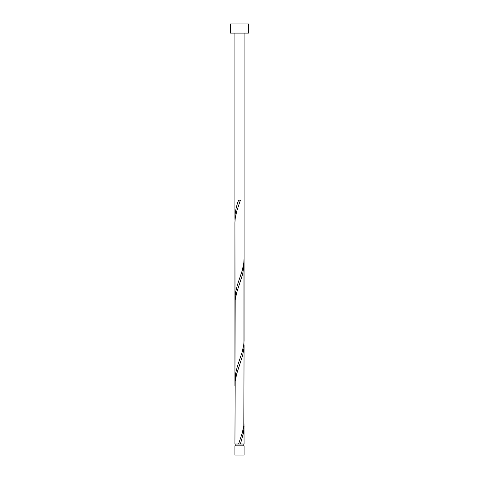 <?xml version="1.0" encoding="UTF-8"?>
<svg xmlns="http://www.w3.org/2000/svg" width="479" height="479" viewBox="0 0 479 479"><rect width="100%" height="100%" fill="white"/><g stroke="black" fill="none" stroke-linecap="round" stroke-linejoin="round"><path stroke-width="0.72" d="M244.074 455.05L234.926 455.05L234.926 445.847L244.074 445.847L244.074 455.05M243.158 445.847L243.158 444.015M239.374 444.015L244.074 444.015L243.979 423.693M235.842 445.847L235.842 444.015M248.643 33.093L230.357 33.093L230.357 23.95L248.643 23.95L248.643 33.093M244.074 345L243.805 425.544L242.29 432.932L238.59 444.015L234.926 444.015L235.195 381.206L236.71 373.818L242.685 355.346L243.955 347.952L243.979 261.127M240.41 444.015L243.482 432.932L244.074 426.286M234.926 385.643L234.926 299.183L235.518 292.531L237.362 285.143L242.29 270.366L243.805 262.977L244.074 258.54L244.062 340.563L243.805 344.257L242.29 351.646L237.362 366.429L235.518 373.818L235.021 383.056M244.074 263.719L242.685 274.06L236.71 292.531L235.195 299.92L234.926 380.464L234.938 222.334L235.195 218.64L236.71 211.251L240.41 200.162L238.59 200.162C236.309 206.072 235.087 211.981 234.926 217.897L235.021 220.484M234.926 304.357L234.926 223.076L235.021 301.77M234.926 217.897L234.926 33.093M238.59 444.015L239.5 444.015M244.074 258.54L244.074 33.093"/></g></svg>
